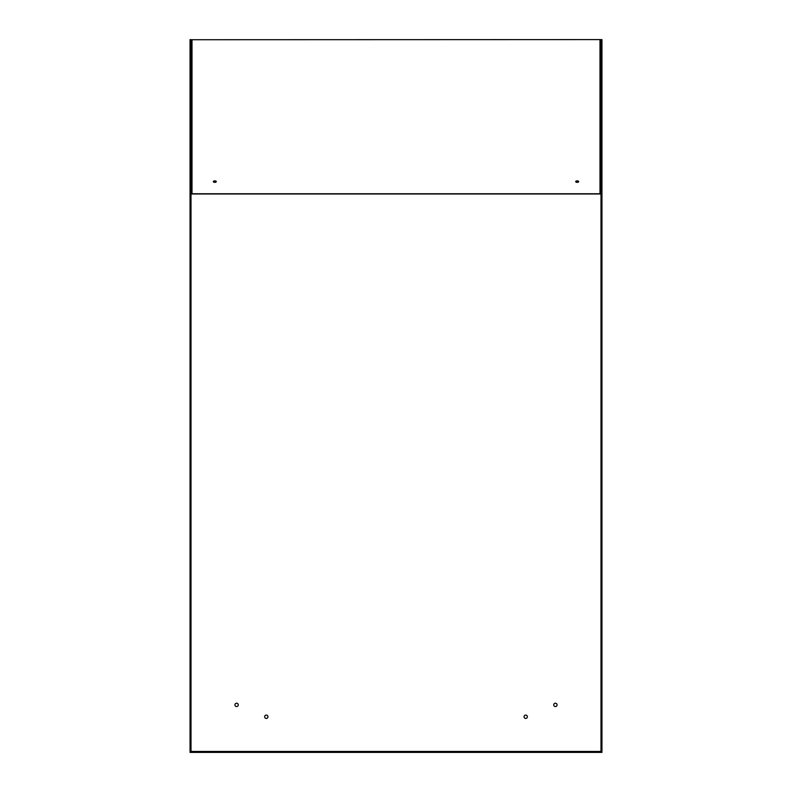 <?xml version="1.0" encoding="UTF-8"?>
<svg xmlns="http://www.w3.org/2000/svg" width="792" height="792" viewBox="0 0 792 792"><rect width="100%" height="100%" fill="white"/><g stroke="black" fill="none" stroke-linecap="round" stroke-linejoin="round"><path stroke-width="1.19" d="M524.047 716.76A1.663 1.663 0 0 0 525.71 718.423A1.663 1.663 0 0 0 527.373 716.76A1.663 1.663 0 0 0 525.71 715.097A1.663 1.663 0 0 0 524.047 716.76M264.627 716.76A1.663 1.663 0 0 0 266.29 718.423A1.663 1.663 0 0 0 267.953 716.76A1.663 1.663 0 0 0 266.29 715.097A1.663 1.663 0 0 0 264.627 716.76M553.747 704.88A1.663 1.663 0 0 0 555.41 706.543A1.663 1.663 0 0 0 557.073 704.88A1.663 1.663 0 0 0 555.41 703.217A1.663 1.663 0 0 0 553.747 704.88M234.927 704.88A1.663 1.663 0 0 0 236.59 706.543A1.663 1.663 0 0 0 238.253 704.88A1.663 1.663 0 0 0 236.59 703.217A1.663 1.663 0 0 0 234.927 704.88M578.675 181.615A1.485 0.742 180 0 1 577.19 182.358A1.485 0.742 180 0 1 575.705 181.615A1.485 0.742 180 0 1 577.19 180.873A1.485 0.742 180 0 1 578.675 181.615M216.295 181.615A1.485 0.742 180 0 1 214.81 182.358A1.485 0.742 180 0 1 213.325 181.615A1.485 0.742 180 0 1 214.81 180.873A1.485 0.742 180 0 1 216.295 181.615M192.446 193.981L192.001 193.763A0.95 0.822 180 0 0 191.367 193.981M600.633 193.981A0.95 0.822 180 0 0 599.999 193.763L599.554 193.981M191.05 39.729L600.95 39.6L191.05 39.729L191.07 40.501A0.95 0.95 0 0 0 191.05 40.55L191.05 40.669A0.95 0.822 -0 0 1 192.001 39.847L192.001 193.763M600.93 40.501L600.95 39.847L599.999 39.847A0.95 0.822 -0 0 1 600.95 40.669L600.95 40.55A0.95 0.95 0 0 0 600.95 40.501M192.446 193.763L599.554 193.763M191.05 39.847L192.001 39.847M191.05 54.45L191.05 193.981M600.95 40.669L600.95 193.981M213.365 181.794A1.485 0.742 180 0 1 214.81 181.229A1.485 0.742 180 0 1 216.246 181.794M575.754 181.794A1.485 0.742 180 0 1 577.19 181.229A1.485 0.742 180 0 1 578.635 181.794M601.187 40.55L600.999 193.981L601.95 193.872L601.95 39.6L601.187 39.6L601.187 193.872L601.95 193.872L601.95 752.4L600.999 752.4L600.999 193.981L191.001 193.981L191.001 752.4L191.476 751.45L600.524 751.45L600.999 752.4M191.001 752.4L190.05 752.4L190.05 193.872L191.001 193.981L190.813 40.55M190.813 193.872L190.813 39.6L190.05 39.6L190.05 193.872L191.001 193.981M600.524 752.4L191.476 752.4M599.999 193.763L599.999 39.847"/></g></svg>
